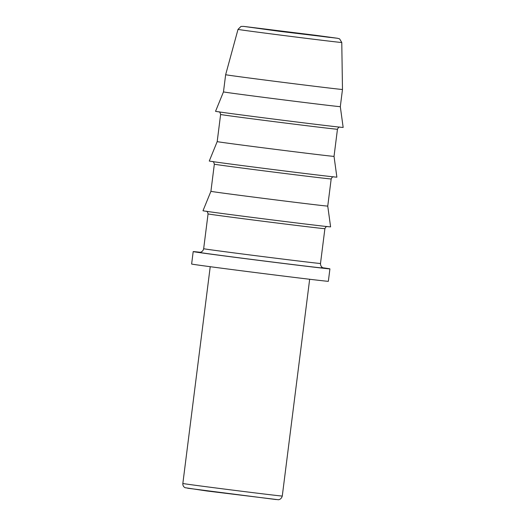 <?xml version="1.0" encoding="UTF-8"?>
<svg xmlns="http://www.w3.org/2000/svg" width="526" height="526" viewBox="0 0 526 526"><rect width="100%" height="100%" fill="white"/><g stroke="black" fill="none" stroke-linecap="round" stroke-linejoin="round"><path stroke-width="0.79" d="M329.868 37.425L249.738 27.24L329.868 37.425M341.775 42.481L339.625 38.891L337.521 38.273L316.56 35.406L243.716 26.405L240.993 26.431L238.015 29.377A52.291 0.355 7.2 0 0 283.494 35.479A52.291 0.355 7.2 0 0 340.217 42.376A52.291 0.355 7.2 0 0 340.394 42.389A52.291 0.355 7.2 0 0 341.775 42.481L342.479 89.466A58.879 0.401 7.2 0 1 340.927 89.361A58.879 0.401 -172.8 0 1 277.301 81.629A58.879 0.401 -172.8 0 1 225.647 74.705L223.471 91.892L215.548 111.308A64.31 0.434 -172.8 0 0 271.909 118.869A64.31 0.434 -172.8 0 0 341.459 127.318A64.31 0.434 7.2 0 0 343.156 127.43L340.309 106.653A58.879 0.401 7.2 0 1 338.757 106.548A58.879 0.401 -172.8 0 1 275.131 98.816A58.879 0.401 -172.8 0 1 223.471 91.892M332.478 156.261A58.879 0.401 -172.8 0 1 268.852 148.536A58.879 0.401 -172.8 0 1 217.192 141.606L209.269 161.028A64.31 0.434 -172.8 0 0 265.63 168.583A64.31 0.434 -172.8 0 0 335.18 177.032A64.31 0.434 7.2 0 0 336.877 177.15L334.03 156.367A58.879 0.401 7.2 0 1 332.478 156.261M326.192 205.982A58.879 0.401 -172.8 0 1 262.566 198.249A58.879 0.401 -172.8 0 1 210.913 191.326L202.99 210.742A64.31 0.434 -172.8 0 0 259.351 218.303A64.31 0.434 -172.8 0 0 328.901 226.752A64.31 0.434 7.2 0 0 330.598 226.864L327.751 206.087A58.879 0.401 7.2 0 0 327.751 206.08A58.879 0.401 7.2 0 1 326.192 205.982M200.294 252.289A68.906 0.467 7.2 0 0 195.014 251.724A68.906 0.467 -172.8 0 0 193.193 251.599A68.906 0.467 -172.8 0 0 253.644 259.706A68.906 0.467 -172.8 0 0 328.099 268.747A68.906 0.467 7.2 0 0 329.92 268.871A68.906 0.467 7.2 0 0 322.872 267.773M329.92 268.871L328.349 281.298A68.906 0.467 7.2 0 1 326.528 281.18A68.906 0.467 -172.8 0 1 252.072 272.133A68.906 0.467 -172.8 0 1 191.628 264.026L193.193 251.599M280.956 495.952A50.115 0.342 7.2 0 0 282.278 496.038C281.101 500.16 277.564 499.785 278.109 499.7L206.974 490.995L185.014 487.687C183.429 486.734 182.706 485.334 182.844 483.479A50.115 0.342 7.2 0 0 226.397 489.318A50.115 0.342 7.2 0 0 280.759 495.933A50.115 0.342 7.2 0 0 280.956 495.952M187.677 488.227L276.222 499.562M321.176 267.635A63.061 0.427 -172.8 0 1 322.635 268.043A63.061 0.427 -172.8 0 1 322.451 268.023A63.061 0.427 -172.8 0 1 249.85 259.18A63.061 0.427 -172.8 0 1 199.656 252.355M206.271 211.202C206.251 211.768 207.027 209.946 208.059 213.911A58.879 0.401 -172.8 0 0 259.712 220.835A58.879 0.401 -172.8 0 0 323.339 228.567A58.879 0.401 -172.8 0 0 323.589 228.586A58.879 0.401 -172.8 0 0 324.897 228.672L320.498 263.473A58.879 0.401 -172.8 0 1 319.111 263.381A58.879 0.401 -172.8 0 1 318.947 263.368A58.879 0.401 -172.8 0 1 255.32 255.636A58.879 0.401 -172.8 0 1 203.661 248.713C202.845 252.697 198.565 252.519 199.551 252.355M333.583 176.775C333.655 177.124 332.794 175.697 331.176 178.952A58.879 0.401 -172.8 0 1 329.868 178.873A58.879 0.401 -172.8 0 1 329.624 178.847A58.879 0.401 -172.8 0 1 265.998 171.121A58.879 0.401 -172.8 0 1 214.338 164.191L210.913 191.326M339.862 127.055C339.934 127.41 339.073 125.984 337.455 129.238A58.879 0.401 -172.8 0 1 336.147 129.159A58.879 0.401 -172.8 0 1 335.904 129.133A58.879 0.401 -172.8 0 1 272.277 121.401A58.879 0.401 -172.8 0 1 220.618 114.477L217.192 141.606M243.834 26.418L279.063 31.264L337.514 38.273L243.834 26.418M238.015 29.377L225.647 74.705M342.479 89.466L340.309 106.653M218.829 111.768C218.809 112.334 219.592 110.513 220.618 114.477M337.455 129.238L334.03 156.367M212.55 161.482C212.53 162.047 213.313 160.233 214.338 164.191M331.176 178.952L327.751 206.087M324.897 228.672C326.514 225.417 327.376 226.844 327.303 226.489M208.059 213.911L203.661 248.713M320.498 263.473C320.301 267.53 324.489 268.424 323.575 268.023M210.229 266.702L182.844 483.479M309.663 279.26L282.278 496.038"/></g></svg>
